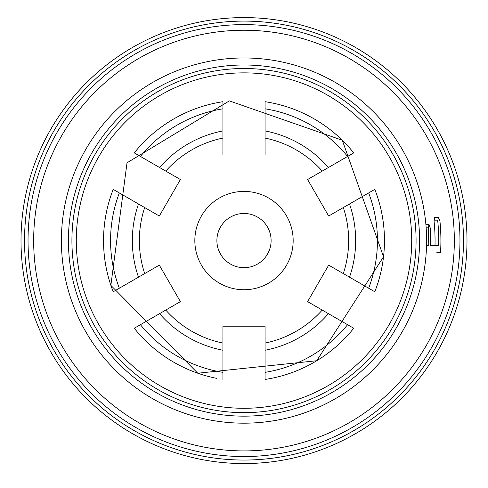 <?xml version="1.0" encoding="UTF-8"?>
<svg xmlns="http://www.w3.org/2000/svg" width="488" height="488" viewBox="0 0 488 488"><rect width="100%" height="100%" fill="white"/><g stroke="black" fill="none" stroke-linecap="round" stroke-linejoin="round"><path stroke-width="0.73" d="M222.931 379.45L222.931 326.185L265.069 326.185L265.069 379.45A140.465 140.465 0 0 0 353.733 328.259L307.605 301.627L328.674 265.13L374.802 291.769A140.465 140.465 0 0 0 374.802 189.387L328.674 216.019L307.605 179.529L353.733 152.89A140.465 140.465 0 0 0 265.069 101.699L265.069 154.971L222.931 154.971L222.931 101.699A140.465 140.465 0 0 0 134.267 152.89L180.395 179.529L159.326 216.019L113.198 189.387A140.465 140.465 0 0 0 113.198 291.769L159.326 265.13L180.395 301.627L134.267 328.259A140.465 140.465 0 0 0 216.507 378.322A140.465 140.465 0 0 1 134.267 328.259M244 408.291A167.713 167.713 0 0 1 76.518 249.338A167.713 167.713 0 0 1 226.499 73.779A167.713 167.713 0 0 1 411.482 231.812A167.713 167.713 0 0 1 244 408.291M426.603 240.578A182.603 182.603 0 0 0 152.695 82.435A182.603 182.603 0 0 0 152.695 398.714A182.603 182.603 0 0 0 426.603 240.578M244 412.653A172.075 172.075 0 0 0 393.023 154.537A172.075 172.075 0 0 0 94.977 154.537A172.075 172.075 0 0 0 244 412.653M436.864 252.424L440.548 252.424A196.908 196.908 0 0 0 439.914 220.82L438.425 217.306L437.724 220.82A194.73 194.73 0 0 1 438.669 245.403L430.581 245.403A186.642 186.642 0 0 0 430.209 227.841L428.989 224.334L428.33 227.841L428.763 245.403L426.543 245.391M428.33 227.841L426.158 227.841M430.581 245.403L434.997 245.403A191.058 191.058 0 0 0 434.033 220.82L434.723 217.306L438.425 217.306M454.334 240.578A210.334 210.334 0 0 1 138.83 422.73A210.334 210.334 0 0 1 138.83 58.42A210.334 210.334 0 0 1 454.334 240.578M463.478 240.578A219.478 219.478 0 0 0 134.261 50.508A219.478 219.478 0 0 0 134.261 430.648A219.478 219.478 0 0 0 463.478 240.578M459.964 240.578A215.964 215.964 0 0 1 136.018 427.61A215.964 215.964 0 0 1 136.018 53.546A215.964 215.964 0 0 1 459.964 240.578M244 463.563A222.986 222.986 0 0 0 437.114 129.082A222.986 222.986 0 0 0 50.886 129.082A222.986 222.986 0 0 0 244 463.563M265.069 343.082A104.645 104.645 0 0 0 322.233 310.075M343.308 273.579A104.645 104.645 0 0 0 343.308 207.571M322.233 171.081A104.645 104.645 0 0 0 265.069 138.073M222.931 138.073A104.645 104.645 0 0 0 165.767 171.081M144.692 207.571A104.645 104.645 0 0 0 144.692 273.579M165.767 310.075A104.645 104.645 0 0 0 222.931 343.082M244 289.738A49.16 49.16 0 0 0 286.578 215.995A49.16 49.16 0 0 0 201.422 215.995A49.16 49.16 0 0 0 244 289.738M244 267.68A27.102 27.102 0 0 0 267.473 227.024A27.102 27.102 0 0 0 220.527 227.024A27.102 27.102 0 0 0 244 267.68M419.582 240.578A175.582 175.582 0 0 1 156.209 392.633A175.582 175.582 0 0 1 156.209 88.517A175.582 175.582 0 0 1 419.582 240.578M437.724 220.82L434.033 220.82M265.069 379.45A140.465 140.465 0 0 0 353.733 328.259M374.802 291.769A140.465 140.465 0 0 0 374.802 189.387M353.733 152.89A140.465 140.465 0 0 0 265.069 101.699M222.931 101.699A140.465 140.465 0 0 0 134.267 152.89M113.198 189.387A140.465 140.465 0 0 0 113.198 291.769M222.931 372.344A133.444 133.444 0 0 1 140.422 324.709M119.353 288.213A133.444 133.444 0 0 1 119.353 192.943M140.422 156.447A133.444 133.444 0 0 1 222.931 108.812M265.069 108.812A133.444 133.444 0 0 1 347.578 156.447M368.647 192.943A133.444 133.444 0 0 1 368.647 288.213M347.578 324.709A133.444 133.444 0 0 1 265.069 372.344M265.069 350.244A111.667 111.667 0 0 0 328.436 313.656M349.506 277.16A111.667 111.667 0 0 0 349.506 203.99M328.436 167.5A111.667 111.667 0 0 0 265.069 130.912M222.931 130.912A111.667 111.667 0 0 0 159.564 167.5M138.494 203.99A111.667 111.667 0 0 0 138.494 277.16M159.564 313.656A111.667 111.667 0 0 0 222.931 350.244M229.342 100.882L127.02 162.821L110.861 285.358L197.78 373.222L316.743 360.736L383.531 256.749L342.295 140.239L229.342 100.882M428.989 224.334L425.878 224.334"/></g></svg>
